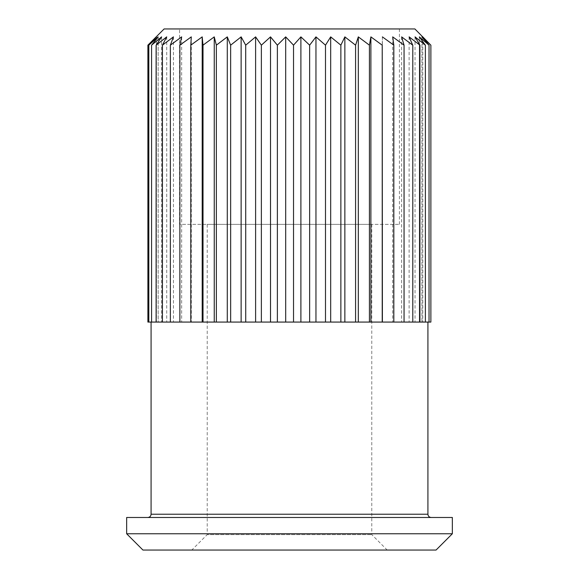 <?xml version="1.0" encoding="UTF-8"?>
<svg xmlns="http://www.w3.org/2000/svg" width="579" height="579" viewBox="0 0 579 579"><rect width="100%" height="100%" fill="white"/><g stroke="black" fill="none" stroke-linecap="round" stroke-linejoin="round"><path stroke-width="0.43" stroke-dasharray="2.9 2.17" d="M179.577 28.95L399.423 28.95L179.577 28.95L179.577 224.363L399.423 224.363L179.577 224.363M414.89 28.95L164.11 28.95M207.217 224.363L371.783 224.363L207.217 224.363L207.217 534.627L371.783 534.627L207.217 534.627L191.794 550.05L387.206 550.05L191.794 550.05M425.377 322.069L423.09 322.069L425.37 322.069L425.377 45.169L415.042 36.875L419.941 45.169L409.121 36.875L412.791 45.169L401.638 36.875L404.055 45.169L392.692 36.875L393.829 45.169L382.401 36.875L382.241 45.169L370.9 36.875L369.445 45.169L358.336 36.875L355.607 45.169L344.874 36.875L340.901 45.169L330.696 36.875L325.536 45.169L315.975 36.875L309.693 45.169L300.914 36.875L293.546 45.169L293.546 322.069L300.914 322.069L280.511 322.069L430.877 322.069M300.914 322.069L358.336 322.069L300.899 322.069L300.914 36.875M369.988 322.069L365.233 322.069L369.988 322.069M382.299 322.069L377.942 322.069L382.299 322.069M403.15 322.069L399.763 322.069L403.15 322.069M418.096 322.069L415.042 322.069L418.096 322.069M419.934 322.069L418.089 322.069L419.934 322.069M412.798 322.069L408.586 322.069L412.805 322.069L411.416 322.069L412.798 322.069L412.776 45.169M393.821 322.069L389.508 322.069L393.836 322.069L393.402 322.069L393.821 322.069L393.814 45.169M274.786 322.069L264.82 322.069L274.786 322.069M293.546 45.169L285.7 36.875L277.435 45.169L270.531 36.875L261.382 45.169L261.382 322.069L264.835 322.069L220.483 322.069L293.546 322.069M261.382 45.169L255.614 36.875L245.8 45.169L241.146 36.875L230.739 45.169L227.301 36.875L216.437 45.169L214.266 36.875L203.026 45.169L203.026 322.069L215.576 322.069L184.18 322.069L261.382 322.069M203.012 45.169L202.216 36.875L190.875 45.169L191.302 36.875L179.939 45.169L181.661 36.875L170.436 45.169L173.439 36.875L162.424 45.169L166.723 36.875L156.127 45.169L161.606 36.875L151.626 45.169L158.161 36.875L158.161 322.069L156.12 322.069L160.13 322.069L152.342 322.069L203.026 322.069M171.522 322.069L174.634 322.069L171.522 322.069M164.038 322.069L166.578 322.069L164.038 322.069M158.161 36.875L148.817 45.169L148.817 322.069L158.19 322.069M436.059 550.05L142.941 550.05M452.344 533.766L126.656 533.766M452.344 517.481L126.656 517.481M147.826 517.481L431.174 517.481L147.826 517.481M147.891 322.069L148.81 322.069M285.7 36.875L285.7 322.069M277.384 45.169L277.384 322.069M270.531 36.875L270.531 322.069M255.614 36.875L255.614 322.069M245.742 45.169L245.742 322.069M241.146 36.875L241.146 322.069M230.645 45.169L230.674 322.069M227.301 36.875L227.301 322.069M216.351 45.169L216.372 322.069M214.266 36.875L214.266 322.069M202.216 36.875L202.216 322.069M190.875 45.169L190.809 322.069M191.302 36.875L191.302 322.069L191.287 36.875M179.866 45.169L179.874 322.069M181.661 36.875L181.661 322.069L181.654 36.875M170.392 45.169L170.371 322.069M173.439 36.875L173.439 322.069L173.432 36.875M162.438 45.169L162.424 322.069M166.723 36.875L166.723 322.069L166.716 36.875M156.156 45.169L156.127 322.069M161.606 36.875L161.606 322.069L161.599 36.875M151.568 45.169L151.575 322.069M148.868 45.169L156.424 36.875L156.424 322.069M156.424 36.875L147.891 45.169M156.417 36.882L156.417 322.069M158.154 36.875L158.154 322.069M392.685 36.875L392.685 322.069M404.055 45.169L404.07 322.069M401.631 36.875L401.631 322.069L401.638 36.875M409.114 36.875L409.114 322.069M415.042 36.875L415.042 322.069L415.042 36.875M429.039 322.069L426.354 322.069L429.032 322.069L429.039 45.169L419.334 36.875L419.326 322.069L419.334 36.875L425.333 45.169M430.877 45.169L421.925 36.875L421.925 322.069L421.925 36.875L428.996 45.169M422.793 36.875L422.793 322.069M419.941 45.169L419.941 322.069M409.121 36.875L409.121 322.069M392.692 36.875L392.692 322.069M382.401 36.875L382.401 322.069M382.227 45.169L382.241 322.069M370.9 36.875L370.9 322.069M369.445 45.169L369.438 322.069M358.336 36.875L358.336 322.069M355.513 45.169L355.586 322.069M344.874 36.875L344.874 322.069M340.901 45.169L340.879 322.069M330.696 36.875L330.696 322.069M325.536 45.169L325.507 322.069M315.975 36.875L315.975 322.069M309.656 45.169L309.656 322.069M427.917 514.224L151.083 514.224M371.783 224.363L371.783 534.627L387.206 550.05M399.423 224.363L399.423 28.95"/><path stroke-width="0.87" d="M151.604 45.169L158.154 36.875L148.81 45.169L148.81 322.069L147.891 322.069L147.891 45.169L164.11 28.95L414.89 28.95L430.834 45.169L422.793 36.875M404.048 45.169L401.631 36.875L412.74 45.169L409.114 36.875L419.934 45.169L415.042 36.875L425.37 45.169L425.37 322.069L148.81 322.069M126.656 533.766L142.941 550.05L436.059 550.05L452.344 533.766L452.344 517.481L126.656 517.481L126.656 533.766L452.344 533.766M151.083 322.069L151.083 514.224C150.887 516.2 149.802 517.286 147.826 517.481M147.942 45.169L156.417 36.882L148.854 45.169M156.156 45.169L161.599 36.875L151.568 45.169L151.568 322.069M162.438 45.169L166.716 36.875L156.12 45.169L156.12 322.069M170.364 322.069L170.364 45.169L173.432 36.875L162.417 45.169L162.417 322.069M170.364 45.169L181.654 36.875L179.874 45.169M190.802 45.169L191.287 36.875L179.866 45.169L179.866 322.069M202.201 322.069L202.201 36.875L190.795 45.169L190.795 322.069M202.201 36.875L203.012 45.169L203.019 322.069M203.012 45.169L214.252 36.875L214.252 322.069M214.252 36.875L216.351 45.169L216.365 322.069M216.351 45.169L227.286 36.875L227.286 322.069M227.286 36.875L230.645 45.169L230.659 322.069M230.645 45.169L241.132 36.875L241.132 322.069M241.132 36.875L245.706 45.169L245.728 322.069M245.706 45.169L255.607 36.875L255.607 322.069M255.607 36.875L261.368 45.169L261.368 322.069M261.368 45.169L270.516 36.875L270.516 322.069M270.516 36.875L277.37 45.169L277.37 322.069M277.37 45.169L285.686 36.875L285.686 322.069M285.686 36.875L293.531 45.169L293.531 322.069M293.531 45.169L300.899 36.875L300.899 322.069M300.899 36.875L309.642 45.169L309.642 322.069M309.642 45.169L315.96 36.875L315.96 322.069M315.96 36.875L325.492 45.169L325.492 322.069M325.492 45.169L330.681 36.875L330.681 322.069M330.681 36.875L340.865 45.169L340.865 322.069M340.865 45.169L344.86 36.875L344.86 322.069M344.86 36.875L355.578 45.169L355.578 322.069M355.578 45.169L358.321 36.875L358.321 322.069M358.321 36.875L369.424 45.169L369.424 322.069M369.424 45.169L370.886 36.875L370.886 322.069M370.886 36.875L382.227 45.169L382.227 322.069M382.227 45.169L382.393 322.069M382.393 36.875L393.821 45.169L393.821 322.069M393.814 45.169L392.685 36.875L404.055 45.169L404.055 322.069M412.798 45.169L412.798 322.069M419.934 45.169L419.934 322.069M425.333 45.169L419.326 36.875L429.032 45.169L429.032 322.069L425.37 322.069M428.996 45.169L421.925 36.875L430.877 45.169L430.877 322.069L429.032 322.069M430.877 322.069L430.877 45.169M151.083 514.224L427.917 514.224C428.091 516.186 429.177 517.271 431.174 517.481M427.917 514.224L427.917 322.069"/></g></svg>
